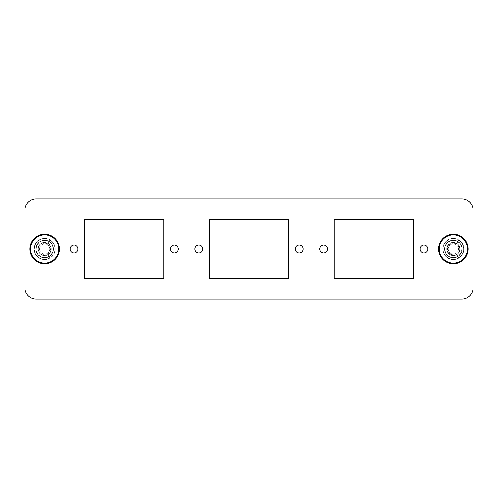 <?xml version="1.0" encoding="UTF-8"?>
<svg xmlns="http://www.w3.org/2000/svg" width="498" height="498" viewBox="0 0 498 498"><rect width="100%" height="100%" fill="white"/><g stroke="black" fill="none" stroke-linecap="round" stroke-linejoin="round"><path stroke-width="0.37" stroke-dasharray="2.49 1.87" d="M423.972 245.047A3.953 3.953 0 0 0 420.019 249A3.953 3.953 0 0 0 423.972 252.953A3.953 3.953 0 0 0 427.931 249A3.953 3.953 0 0 0 423.972 245.047M323.613 245.047A3.953 3.953 0 0 0 319.66 249A3.953 3.953 0 0 0 323.613 252.953A3.953 3.953 0 0 0 327.566 249A3.953 3.953 0 0 0 323.613 245.047M174.387 245.047A3.953 3.953 0 0 0 170.434 249A3.953 3.953 0 0 0 174.387 252.953A3.953 3.953 0 0 0 178.34 249A3.953 3.953 0 0 0 174.387 245.047M74.028 245.047A3.953 3.953 0 0 0 70.069 249A3.953 3.953 0 0 0 74.028 252.953A3.953 3.953 0 0 0 77.981 249A3.953 3.953 0 0 0 74.028 245.047M299.18 245.047A3.953 3.953 0 0 0 295.227 249A3.953 3.953 0 0 0 299.18 252.953A3.953 3.953 0 0 0 303.133 249A3.953 3.953 0 0 0 299.18 245.047M198.82 245.047A3.953 3.953 0 0 0 194.867 249A3.953 3.953 0 0 0 198.82 252.953A3.953 3.953 0 0 0 202.773 249A3.953 3.953 0 0 0 198.82 245.047M44.671 238.716A10.284 10.284 0 0 0 34.393 249A10.284 10.284 0 0 0 44.671 259.284A10.284 10.284 0 0 0 54.954 249A10.284 10.284 0 0 0 44.671 238.716A10.284 10.284 0 0 0 34.393 249A10.284 10.284 0 0 0 44.671 259.284A10.284 10.284 0 0 0 54.954 249A10.284 10.284 0 0 0 44.671 238.716M453.329 238.716A10.284 10.284 0 0 0 443.046 249A10.284 10.284 0 0 0 453.329 259.284A10.284 10.284 0 0 0 463.607 249A10.284 10.284 0 0 0 453.329 238.716A10.284 10.284 0 0 0 443.046 249A10.284 10.284 0 0 0 453.329 259.284A10.284 10.284 0 0 0 463.607 249A10.284 10.284 0 0 0 453.329 238.716M24.9 210.33L24.9 287.67A11.423 11.423 0 0 0 36.323 299.093L461.677 299.093A11.423 11.423 0 0 0 473.1 287.67L473.1 210.33A11.423 11.423 0 0 0 461.677 198.907L36.323 198.907A11.423 11.423 0 0 0 24.9 210.33M413.34 219.338L334.245 219.338L334.245 278.662L413.34 278.662L413.34 219.338M163.755 219.338L84.66 219.338L84.66 278.662L163.755 278.662L163.755 219.338M288.547 219.338L209.453 219.338L209.453 278.662L288.547 278.662L288.547 219.338M453.329 240.434A8.566 8.566 0 0 1 461.895 249A8.566 8.566 0 0 1 453.329 257.566A8.566 8.566 0 0 1 444.764 249.218L442.784 249.218L444.764 249.218A8.566 8.566 0 0 1 457.799 241.692A8.566 8.566 0 0 1 453.329 257.566A8.566 8.566 0 0 1 444.758 249A8.566 8.566 0 0 1 453.329 240.434M453.329 234.278A14.722 14.722 0 0 1 468.045 249A14.722 14.722 0 0 1 453.329 263.722A14.722 14.722 0 0 1 438.607 249A14.722 14.722 0 0 1 453.329 234.278M453.329 240.609A8.391 8.391 0 0 1 461.721 249A8.391 8.391 0 0 1 453.329 257.391A8.391 8.391 0 0 1 444.932 249A8.391 8.391 0 0 1 453.329 240.609M453.329 255.592A6.592 6.592 0 0 1 446.737 248.782A6.592 6.592 0 0 1 453.329 242.408A6.592 6.592 0 0 0 446.737 249A6.592 6.592 0 0 0 453.329 255.592A6.592 6.592 0 0 0 459.915 249A6.592 6.592 0 0 0 453.329 242.408A6.592 6.592 0 0 1 456.429 243.186L458.409 239.762L456.429 243.186A6.592 6.592 0 0 1 453.329 255.592M453.329 259.545A10.545 10.545 0 0 1 442.784 249.218A10.545 10.545 0 0 0 458.409 258.238L456.429 254.814L458.409 258.238A10.545 10.545 0 0 1 453.329 259.545M442.784 248.782A10.545 10.545 0 0 1 458.409 239.762A10.545 10.545 0 0 0 442.784 248.782L446.737 248.782L442.784 248.782M458.789 239.98A10.545 10.545 0 0 1 458.789 258.02L456.809 254.596L458.789 258.02A10.545 10.545 0 0 0 458.789 239.98L456.809 243.404L458.789 239.98M44.671 240.434A8.566 8.566 0 0 1 53.242 249A8.566 8.566 0 0 1 44.671 257.566A8.566 8.566 0 0 1 36.105 249.218L38.085 249.218L36.105 249.218A8.566 8.566 0 0 1 49.146 241.692A8.566 8.566 0 0 1 44.671 257.566A8.566 8.566 0 0 1 36.105 249A8.566 8.566 0 0 1 44.671 240.434M44.671 234.278A14.722 14.722 0 0 1 59.393 249A14.722 14.722 0 0 1 44.671 263.722A14.722 14.722 0 0 1 29.955 249A14.722 14.722 0 0 1 44.671 234.278M44.671 240.609A8.391 8.391 0 0 1 53.068 249A8.391 8.391 0 0 1 44.671 257.391A8.391 8.391 0 0 1 36.279 249A8.391 8.391 0 0 1 44.671 240.609M44.671 255.592A6.592 6.592 0 0 1 38.085 248.782A6.592 6.592 0 0 1 44.671 242.408A6.592 6.592 0 0 0 38.085 249A6.592 6.592 0 0 0 44.671 255.592A6.592 6.592 0 0 0 51.263 249A6.592 6.592 0 0 0 44.671 242.408A6.592 6.592 0 0 1 47.777 243.186L49.756 239.762L47.777 243.186A6.592 6.592 0 0 1 44.671 255.592M44.671 259.545A10.545 10.545 0 0 1 34.132 249.218A10.545 10.545 0 0 0 49.756 258.238L47.777 254.814L49.756 258.238A10.545 10.545 0 0 1 44.671 259.545M34.132 248.782A10.545 10.545 0 0 1 49.756 239.762A10.545 10.545 0 0 0 34.132 248.782L38.085 248.782L34.132 248.782M50.136 239.98A10.545 10.545 0 0 1 50.136 258.02L48.157 254.596L50.136 258.02A10.545 10.545 0 0 0 50.136 239.98L48.157 243.404L50.136 239.98M453.329 240.21A8.79 8.79 0 0 1 462.113 249A8.79 8.79 0 0 1 453.329 257.79A8.79 8.79 0 0 1 444.54 249A8.79 8.79 0 0 1 453.329 240.21A8.79 8.79 0 0 1 462.113 249A8.79 8.79 0 0 1 453.329 257.79A8.79 8.79 0 0 1 444.54 249A8.79 8.79 0 0 1 453.329 240.21A8.79 8.79 0 0 1 462.113 249A8.79 8.79 0 0 1 453.329 257.79M453.329 263.062A14.062 14.062 0 0 1 439.267 249A14.062 14.062 0 0 1 453.329 234.938A14.062 14.062 0 0 1 467.385 249A14.062 14.062 0 0 1 453.329 263.062M453.329 243.229A5.771 5.771 0 0 1 459.094 249A5.771 5.771 0 0 1 453.329 254.771A5.771 5.771 0 0 1 447.559 249A5.771 5.771 0 0 1 453.329 243.229M453.329 242.626A6.374 6.374 0 0 1 459.698 249A6.374 6.374 0 0 1 453.329 255.374A6.374 6.374 0 0 1 446.955 249A6.374 6.374 0 0 1 453.329 242.626A6.374 6.374 0 0 1 459.698 249A6.374 6.374 0 0 1 453.329 255.374A6.374 6.374 0 0 1 446.955 249A6.374 6.374 0 0 1 453.329 242.626A6.374 6.374 0 0 1 459.698 249A6.374 6.374 0 0 1 453.329 255.374A6.374 6.374 0 0 1 446.955 249A6.374 6.374 0 0 1 453.329 242.626A6.374 6.374 0 0 1 459.698 249A6.374 6.374 0 0 1 453.329 255.374A6.374 6.374 0 0 1 446.955 249A6.374 6.374 0 0 1 453.329 242.626M453.329 243.902A5.098 5.098 0 0 1 458.421 249A5.098 5.098 0 0 1 453.329 254.098A5.098 5.098 0 0 1 448.231 249A5.098 5.098 0 0 1 453.329 243.902A5.098 5.098 0 0 1 458.421 249A5.098 5.098 0 0 1 453.329 254.098A5.098 5.098 0 0 1 448.231 249A5.098 5.098 0 0 1 453.329 243.902M44.671 240.21A8.79 8.79 0 0 1 53.46 249A8.79 8.79 0 0 1 44.671 257.79A8.79 8.79 0 0 1 35.887 249A8.79 8.79 0 0 1 44.671 240.21A8.79 8.79 0 0 1 53.46 249A8.79 8.79 0 0 1 44.671 257.79A8.79 8.79 0 0 1 35.887 249A8.79 8.79 0 0 1 44.671 240.21A8.79 8.79 0 0 1 53.46 249A8.79 8.79 0 0 1 44.671 257.79M44.671 263.062A14.062 14.062 0 0 1 30.615 249A14.062 14.062 0 0 1 44.671 234.938A14.062 14.062 0 0 1 58.733 249A14.062 14.062 0 0 1 44.671 263.062M44.671 243.229A5.771 5.771 0 0 1 50.441 249A5.771 5.771 0 0 1 44.671 254.771A5.771 5.771 0 0 1 38.906 249A5.771 5.771 0 0 1 44.671 243.229M44.671 242.626A6.374 6.374 0 0 1 51.045 249A6.374 6.374 0 0 1 44.671 255.374A6.374 6.374 0 0 1 38.302 249A6.374 6.374 0 0 1 44.671 242.626A6.374 6.374 0 0 1 51.045 249A6.374 6.374 0 0 1 44.671 255.374A6.374 6.374 0 0 1 38.302 249A6.374 6.374 0 0 1 44.671 242.626A6.374 6.374 0 0 1 51.045 249A6.374 6.374 0 0 1 44.671 255.374A6.374 6.374 0 0 1 38.302 249A6.374 6.374 0 0 1 44.671 242.626A6.374 6.374 0 0 1 51.045 249A6.374 6.374 0 0 1 44.671 255.374A6.374 6.374 0 0 1 38.302 249A6.374 6.374 0 0 1 44.671 242.626M44.671 243.902A5.098 5.098 0 0 1 49.769 249A5.098 5.098 0 0 1 44.671 254.098A5.098 5.098 0 0 1 39.579 249A5.098 5.098 0 0 1 44.671 243.902A5.098 5.098 0 0 1 49.769 249A5.098 5.098 0 0 1 44.671 254.098A5.098 5.098 0 0 1 39.579 249A5.098 5.098 0 0 1 44.671 243.902"/><path stroke-width="0.75" d="M423.972 245.047A3.953 3.953 0 0 0 420.019 249A3.953 3.953 0 0 0 423.972 252.953A3.953 3.953 0 0 0 427.931 249A3.953 3.953 0 0 0 423.972 245.047M323.613 245.047A3.953 3.953 0 0 0 319.66 249A3.953 3.953 0 0 0 323.613 252.953A3.953 3.953 0 0 0 327.566 249A3.953 3.953 0 0 0 323.613 245.047M174.387 245.047A3.953 3.953 0 0 0 170.434 249A3.953 3.953 0 0 0 174.387 252.953A3.953 3.953 0 0 0 178.34 249A3.953 3.953 0 0 0 174.387 245.047M74.028 245.047A3.953 3.953 0 0 0 70.069 249A3.953 3.953 0 0 0 74.028 252.953A3.953 3.953 0 0 0 77.981 249A3.953 3.953 0 0 0 74.028 245.047M299.18 245.047A3.953 3.953 0 0 0 295.227 249A3.953 3.953 0 0 0 299.18 252.953A3.953 3.953 0 0 0 303.133 249A3.953 3.953 0 0 0 299.18 245.047M198.82 245.047A3.953 3.953 0 0 0 194.867 249A3.953 3.953 0 0 0 198.82 252.953A3.953 3.953 0 0 0 202.773 249A3.953 3.953 0 0 0 198.82 245.047M24.9 210.33L24.9 287.67A11.423 11.423 0 0 0 36.323 299.093L461.677 299.093A11.423 11.423 0 0 0 473.1 287.67L473.1 210.33A11.423 11.423 0 0 0 461.677 198.907L36.323 198.907A11.423 11.423 0 0 0 24.9 210.33M334.245 219.338L334.245 278.662L413.34 278.662L413.34 219.338L334.245 219.338M84.66 219.338L84.66 278.662L163.755 278.662L163.755 219.338L84.66 219.338M209.453 219.338L209.453 278.662L288.547 278.662L288.547 219.338L209.453 219.338M453.329 234.278A14.722 14.722 0 0 1 468.045 249A14.722 14.722 0 0 1 453.329 263.722A14.722 14.722 0 0 1 438.607 249A14.722 14.722 0 0 1 453.329 234.278M44.671 234.278A14.722 14.722 0 0 1 59.393 249A14.722 14.722 0 0 1 44.671 263.722A14.722 14.722 0 0 1 29.955 249A14.722 14.722 0 0 1 44.671 234.278M453.329 234.938A14.062 14.062 0 0 1 467.385 249A14.062 14.062 0 0 1 453.329 263.062A14.062 14.062 0 0 1 439.267 249A14.062 14.062 0 0 1 453.329 234.938M44.671 234.938A14.062 14.062 0 0 1 58.733 249A14.062 14.062 0 0 1 44.671 263.062A14.062 14.062 0 0 1 30.615 249A14.062 14.062 0 0 1 44.671 234.938"/></g></svg>
